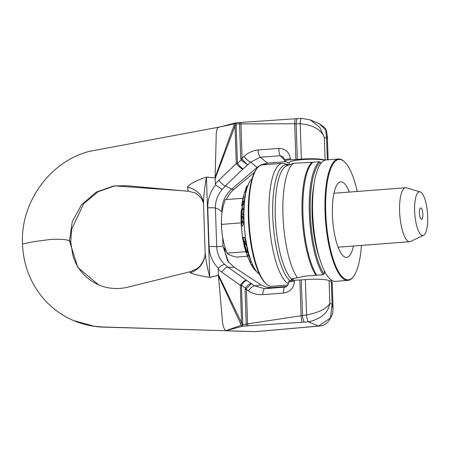 <?xml version="1.0" encoding="UTF-8"?>
<svg xmlns="http://www.w3.org/2000/svg" width="450" height="450" viewBox="0 0 450 450"><rect width="100%" height="100%" fill="white"/><g stroke="black" fill="none" stroke-linecap="round" stroke-linejoin="round"><path stroke-width="0.67" d="M324.309 270.72L324.399 273.42L324.028 274.196A60.069 17.46 -94.4 0 1 310.314 213.216A60.069 17.46 -94.4 0 1 320.316 162.332L319.286 161.724L312.941 162.214A60.885 17.696 85.6 0 0 302.951 213.66A60.885 17.696 85.6 0 0 316.688 275.209L315.816 275.276A60.885 17.696 -94.4 0 1 302.079 213.727A60.885 17.696 -94.4 0 1 312.069 162.281L312.491 162.613M331.031 280.423L331.819 280.361M320.316 162.332L320.749 163.513M315.816 275.276L305.736 276.053L291.437 278.961A58.264 16.937 -94.4 0 1 275.361 217.918A58.264 16.937 -94.4 0 1 286.678 165.842L293.586 163.282L312.069 162.281M319.286 161.724A60.885 17.696 85.6 0 0 309.296 213.171A60.885 17.696 85.6 0 0 323.032 274.719L316.688 275.209M288.315 165.195L287.387 164.936A59.119 17.184 -94.4 0 0 272.7 214.234A59.119 17.184 -94.4 0 0 290.025 280.783M287.381 164.942L287.1 165.127L287.454 165.532M297.382 277.785A60.885 17.696 -94.4 0 1 282.966 215.207A60.885 17.696 -94.4 0 1 293.586 163.282M291.437 278.961L290.947 280.997M324.028 274.196L323.032 274.719M287.989 285.007L271.727 286.262A60.885 17.696 -94.4 0 1 266.147 283.809A60.885 17.696 -94.4 0 1 248.895 217.839A60.885 17.696 -94.4 0 1 257.214 168.143A60.885 17.696 -94.4 0 1 262.35 164.857L282.493 163.305A60.885 17.696 -94.4 0 0 269.032 216.281A60.885 17.696 -94.4 0 0 288.09 283.663A60.885 17.696 -94.4 0 0 288.501 283.899M257.214 168.143L256.567 168.969A60.069 17.46 85.6 0 0 248.361 217.997A60.069 17.46 85.6 0 0 265.382 283.095L266.147 283.809M215.111 177.919L206.454 177.148C204.497 188.128 203.524 197.196 203.535 204.345L203.287 202.371L201.189 198.225C197.809 194.648 195.441 192.786 194.085 192.645L188.196 191.166L114.024 185.844L96.238 192.105L81.636 204.621L72.27 221.653L69.429 240.823L70.723 241.971L72.861 255.426C75.521 265.23 82.969 277.774 98.719 284.906L77.839 267.469L69.429 240.823C66.673 239.456 60.401 238.995 50.619 239.434L34.391 241.577L22.5 243.99C23.349 264.921 30.381 283.168 43.599 298.733C51.936 308.284 61.903 315.551 73.502 320.541L94.326 326.278L102.864 326.987L225.754 330.722L242.381 326.289A1.333 1.091 -109.9 0 1 241.234 325.249L225.737 330.722L254.903 331.622A1.333 0.518 87.8 0 1 254.818 331.633A1.333 0.518 87.8 0 1 254.739 331.616M73.547 320.558C83.728 324.855 94.365 327.054 105.452 327.173L225.765 330.722C223.678 328.871 222.463 324.354 222.103 317.16L218.329 274.59L241.537 322.762A2.706 0.861 153.7 0 0 240.536 323.601L241.234 325.249L242.584 324.669A2.706 0.647 -23.1 0 1 242.764 324.579L241.537 322.762L240.294 285.261L241.459 285.311A6.767 2.16 -56.6 0 1 246.673 280.401L246.476 280.266A6.767 2.919 125.3 0 0 240.294 285.261L221.782 272.166A6.767 2.919 -54.7 0 1 227.964 267.165L224.629 264.313L222.227 265.123L220.281 266.49L218.385 268.273L218.143 269.094L218.329 274.59M333.073 308.458L332.207 282.308A18.939 2.711 -1.9 0 0 331.346 281.543L329.085 280.581A18.939 2.711 178.1 0 0 305.37 279.574L301.326 279.883A8.117 1.159 -1.9 0 1 299.88 279.979A154.912 22.157 178.1 0 0 294.39 280.266A6.767 0.968 178.1 0 0 288.675 281.413L288.709 282.409A6.767 0.968 -1.9 0 1 294.418 281.261L294.39 280.266M305.37 279.574L306.546 314.983A6.137 1.457 83.2 0 0 308.576 321.84C321.193 318.87 328.281 312.705 329.839 303.334C327.043 308.531 319.281 312.418 306.546 314.983A678.561 641.976 -66.9 0 0 302.507 315.512A5.912 1.361 82.9 0 0 304.464 322.127A678.561 97.043 178.1 0 0 308.576 321.84L318.465 326.048L330.491 317.947L332.1 304.296L333.079 308.604L332.758 312.975C329.738 321.694 325.08 326.064 318.78 326.093A6.137 2.019 -97.8 0 1 318.465 326.048A678.561 97.043 -1.9 0 0 314.483 326.391A5.912 1.974 -98.2 0 0 314.775 326.436A5.912 1.974 -98.2 0 0 314.792 326.436A5.912 1.974 -98.2 0 0 314.814 326.43L318.78 326.093M301.326 279.883L302.507 315.512L301.067 315.748L301.95 322.262L304.464 322.127M299.88 279.979L301.067 315.748L247.567 323.876A1.744 0.675 80.4 0 0 248.439 325.8L301.95 322.262M245.064 289.637L246.206 324.118A894.156 845.949 113.1 0 1 242.775 324.613L241.459 285.311L245.475 287.961A8.117 0.484 -146.9 0 1 246.386 288.585L251.572 283.635C249.604 283.624 247.567 285.069 245.475 287.961L245.064 289.637A8.117 1.159 178.1 0 0 246.431 289.513L247.567 323.876L246.206 324.118A1.626 0.354 82.4 0 0 246.746 325.941L248.439 325.8M242.381 326.289L243.141 326.183A1.389 0.405 81.9 0 1 242.584 324.669L242.775 324.613A1.401 0.309 82.6 0 0 243.242 326.177A894.156 127.873 -1.9 0 1 246.746 325.941M218.576 276.233L240.536 323.601M246.386 288.585L246.431 289.513L248.496 290.914C252.714 293.732 257.501 294.975 262.845 294.637L283.618 293.034C290.374 291.814 293.974 287.887 294.418 281.261M246.476 280.266L227.964 267.165L234.338 267.334L260.955 284.895L254.756 285.913A6.767 2.981 125.5 0 0 248.496 290.914M218.346 275.293L209.779 277.403A21.645 5.721 -103.8 0 1 209.784 277.431L218.351 275.321M203.507 203.704A21.645 18.461 -5.5 0 0 203.473 203.186A21.645 18.461 -5.5 0 0 203.468 203.141A21.645 18.461 -5.5 0 0 187.431 187.155C190.052 183.667 196.397 180.315 206.454 177.114A21.645 6.705 95.1 0 1 206.454 177.148L209.779 277.403C207.107 266.766 205.549 258.294 205.116 251.983L203.535 204.345M203.513 203.906L205.116 251.983M205.132 252.664A21.645 20.902 5.3 0 1 205.071 254.593A21.645 20.902 5.3 0 1 205.054 254.751A21.645 20.902 5.3 0 1 190.271 272.711C193.056 274.129 199.558 275.698 209.784 277.431M205.054 254.751C205.481 255.071 204.654 257.619 202.562 262.395C199.952 265.556 200.357 267.902 190.102 271.721L190.271 272.711M288.72 282.448A6.767 0.968 -1.9 0 1 288.709 282.409C288.073 285.322 286.824 286.898 284.968 287.139L284.58 287.19A6.767 1.479 85.5 0 0 283.618 293.034M285.339 287.049L264.713 288.726L254.756 285.913L246.673 280.401M224.629 264.313C219.696 259.56 217.052 253.71 216.703 246.752L222.947 246.139L225.079 250.318L224.972 247.044L225.084 250.335A6.767 0.968 178.1 0 0 225.079 250.318L225.315 253.046C227.256 259.993 228.319 262.946 228.493 261.911M234.338 267.334L228.465 261.872L222.947 246.139L222.654 237.291M262.845 294.637A6.767 2.402 85.7 0 1 264.713 288.726L271.524 287.606L266.001 287.128L260.955 284.895M271.524 287.606L286.622 286.442M229.472 330.851L225.799 330.728M312.801 326.627A5.771 2.874 -100.6 0 1 312.683 326.644A5.771 2.874 -100.6 0 1 312.654 326.649A5.771 2.874 -100.6 0 1 312.188 326.621L314.483 326.391M312.683 326.644L261.09 331.183A1.744 0.298 -97.3 0 1 261.045 331.166L312.188 326.621M259.493 331.279A1.626 0.557 -98.9 0 1 259.419 331.301A1.626 0.557 -98.9 0 1 259.324 331.296L261.045 331.166M256.095 331.577A1.401 0.472 -98.6 0 1 256.033 331.599A1.401 0.472 -98.6 0 1 255.954 331.588A894.156 127.873 178.1 0 0 259.324 331.296M289.294 164.807L289.221 162.636A18.939 2.711 -1.9 0 1 303.514 159.531A18.939 2.711 -1.9 0 1 324.855 160.194M325.069 160.127A18.939 2.711 178.1 0 0 301.376 159.126L297.326 159.441A8.117 1.159 -1.9 0 1 295.881 159.531A154.912 22.157 178.1 0 0 290.391 159.817A6.767 0.968 178.1 0 0 284.681 160.965A6.767 0.968 178.1 0 0 284.991 161.235L289.238 163.249M235.333 122.895A1.333 1.114 81.8 0 0 234.551 123.795L220.792 126.788L236.329 122.749A1.389 0.433 -90.9 0 1 236.391 122.76M222.784 126.253L235.08 123.008M301.601 118.367L310.326 119.919L319.742 127.373L324.338 137.385C321.103 129.555 313.059 124.999 300.201 123.711A6.137 1.541 -91.2 0 1 301.601 118.367L297.501 118.654A5.912 1.457 -90.7 0 1 297.512 118.654A5.912 1.457 -90.7 0 1 297.517 118.654L295.149 118.789M301.376 159.126L300.201 123.711A678.561 641.976 113.1 0 1 296.145 123.806A5.912 1.457 -90.7 0 1 297.501 118.654M297.326 159.441L296.145 123.806L294.694 123.756A5.771 0.377 -89.1 0 1 295.144 118.783A5.771 0.377 -89.1 0 1 295.161 118.789M295.881 159.531L294.694 123.756L240.936 123.913A1.744 0.709 -91.4 0 1 241.583 122.366A1.744 0.709 -91.4 0 1 241.588 122.366A1.744 0.709 -91.4 0 1 241.695 122.377M240.711 158.4L239.569 123.919A894.156 845.949 -66.9 0 0 236.121 123.958L237.414 163.26A6.767 1.024 49.6 0 0 242.977 169.003L242.786 169.178A6.767 1.755 -133.8 0 1 236.256 163.519L237.414 163.26L241.234 160.009A8.117 2.34 141.4 0 0 242.094 159.221L247.641 165.037L241.234 160.009L240.711 158.4A8.117 1.159 178.1 0 0 242.078 158.276L240.936 123.913L239.569 123.919A1.626 0.388 -90 0 1 239.934 122.501A1.626 0.388 -90 0 1 239.996 122.513M218.739 180.326A6.767 1.755 46.2 0 0 225.27 185.979L222.148 189.484L215.618 184.899L215.325 184.118A33.761 30.049 104.5 0 1 218.739 180.326L236.256 163.519L235.013 126.017L236.121 123.958A1.401 0.337 -90.3 0 1 236.436 122.737A1.401 0.337 -90.3 0 1 236.492 122.754M295.144 118.783L236.329 122.749A1.389 0.433 -90.9 0 0 235.929 123.93L234.551 123.795L215.286 176.951M206.454 177.114L215.117 177.896L215.269 176.946L215.145 178.622L235.013 126.017L233.966 125.539M215.117 177.879L216.163 138.094C216.051 131.006 216.996 127.412 219.004 127.299M22.5 243.99C20.34 202.371 50.051 161.151 89.758 151.301L220.792 126.788M242.094 159.221L242.078 158.276L244.035 156.442C248.04 152.752 252.709 150.598 258.047 149.985L278.82 148.399C285.626 148.764 289.474 152.241 290.357 158.822L290.391 159.817M242.786 169.178L225.27 185.979L231.739 189.045L257.062 167.473L250.65 162.09A6.767 1.817 -134.1 0 1 244.035 156.442M188.196 191.166L187.431 187.155M215.325 184.118L215.145 178.622M284.681 160.965L284.648 159.964A6.767 0.968 -1.9 0 1 290.357 158.822M283.438 157.151L280.221 155.722A6.767 1.508 -93 0 1 278.82 148.399M284.659 160.2L280.221 155.722L260.353 157.236L250.65 162.09L242.977 169.003M222.148 189.484C217.553 194.878 215.308 201.06 215.421 208.029L216.703 246.752A6.767 0.968 -1.9 0 0 209.047 246.611C209.453 255.021 212.468 262.148 218.109 267.998L218.385 268.273M254.503 172.322L253.333 173.323A6.767 1.024 -130.4 0 1 253.215 173.362L233.657 189.551L230.293 192.926L233.702 189.574L231.739 189.045C224.989 195.131 221.676 202.742 221.811 211.882L218.993 209.436L215.421 208.029A6.767 0.968 -1.9 0 0 207.765 207.889C207.607 199.463 210.139 191.903 215.364 185.214L215.618 184.899M258.047 149.985A6.767 2.379 -95.8 0 0 260.353 157.236L267.396 163.142L261.512 164.649L258.103 166.646L257.062 167.473L257.934 167.293M267.396 163.142L286.076 161.702M222.12 211.697L221.867 213.469M319.298 123.739L325.676 129.904L326.593 138.341L327.341 135.562C325.851 128.632 326.543 128.334 319.309 123.744L310.337 119.925M253.018 173.531L233.702 189.574M264.032 164.728L267.536 163.131L263.987 164.734M230.243 192.926L226.164 199.541M344.593 161.91L344.081 161.432A60.885 17.696 85.6 0 0 338.501 158.979A60.885 17.696 85.6 0 0 325.547 221.046A60.885 17.696 85.6 0 0 347.878 280.384A60.885 17.696 85.6 0 0 353.014 277.104L353.441 276.553A60.339 17.539 -94.4 0 1 326.222 220.995A60.339 17.539 -94.4 0 1 344.593 161.91A60.339 17.539 -94.4 0 1 357.255 191.464M361.418 245.419A60.339 17.539 -94.4 0 1 358.65 264.285A60.339 17.539 -94.4 0 1 353.441 276.553M347.878 280.384L335.486 281.34A60.885 17.696 -94.4 0 1 320.451 261.169A60.885 17.696 -94.4 0 1 314.353 182.177A60.885 17.696 -94.4 0 1 326.109 159.936L338.501 158.979M349.307 192.077A37.884 11.008 85.6 0 0 333.984 193.056A37.884 11.008 85.6 0 0 337.567 245.739A37.884 11.008 85.6 0 0 353.087 247.669A37.884 11.008 85.6 0 0 353.469 246.032M314.353 182.177L313.599 186.649A54.118 15.728 85.6 0 0 319.022 256.866L320.451 261.169M422.865 214.397A5.749 1.671 -94.4 0 1 421.29 219.336A5.749 1.671 -94.4 0 1 419.484 213.795A5.749 1.671 -94.4 0 1 420.418 208.046A5.749 1.671 -94.4 0 1 422.865 214.397M420.176 191.897L406.468 187.83A27.056 7.864 85.6 0 0 405.591 187.729A27.056 7.864 85.6 0 0 399.696 213.289A27.056 7.864 85.6 0 0 408.561 241.476A27.056 7.864 85.6 0 0 409.759 241.689A27.056 7.864 85.6 0 0 410.608 241.453L423.529 235.333A21.921 6.367 -94.4 0 1 421.869 235.35A21.921 6.367 -94.4 0 1 414.63 211.314A21.921 6.367 -94.4 0 1 420.176 191.897A21.921 6.367 -94.4 0 1 427.5 213.176A21.921 6.367 -94.4 0 1 423.529 235.333M259.363 274.016A48.707 14.158 -94.4 0 1 252.169 263.773A48.707 14.158 -94.4 0 1 246.482 190.086A48.707 14.158 -94.4 0 1 252.017 178.864M256.179 270.996L255.864 271.018A99.219 20.751 -0.7 0 1 255.527 270.771L255.133 269.646M255.527 270.771L255.988 270.737M253.98 267.548L252.906 267.632A99.219 40.157 3.3 0 1 252.568 267.131L251.927 265.32M255.223 269.634L254.453 269.696A99.236 40.163 3.3 0 1 254.081 269.229L253.237 267.604M254.081 269.229L254.919 269.168M252.568 267.131L253.71 267.041M248.85 255.994L251.196 261.484L249.767 261.591L249.581 261.152L249.919 261.951A99.219 57.69 8.1 0 1 249.767 261.591L249.069 259.914L250.476 259.802M249.069 259.914L247.101 255.33L247.421 255.308M251.499 262.209L250.082 262.322A99.219 57.69 8.1 0 1 249.919 261.945M251.196 261.484A99.219 57.69 -171.9 0 0 251.342 261.838L252.169 263.773M247.101 255.33A81.951 47.649 -171.9 0 0 247.359 255.954A81.951 47.649 -171.9 0 0 247.388 256.016M252.827 265.247L251.539 265.348A99.236 57.696 8.1 0 1 251.184 264.668L250.132 262.316M251.184 264.668L252.512 264.561M246.184 250.447A17447.338 9461.998 164.3 0 1 244.17 245.987A82.018 64.659 -161.5 0 0 244.463 247.202L246.015 251.274L245.368 250.431A82.029 64.665 -161.5 0 0 245.751 251.618A17447.333 9461.998 -15.7 0 0 247.77 256.078A99.405 78.362 18.5 0 1 247.511 255.263L245.768 251.421L246.442 252.343L246.296 251.809L244.659 247.483L246.398 251.319A99.388 78.351 18.5 0 1 246.184 250.447L247.607 250.335A99.388 78.351 -161.5 0 0 247.821 251.213L246.398 251.319M247.511 255.263L248.934 255.156A99.405 78.362 -161.5 0 0 249.193 255.966L247.77 256.078M247.618 252.248L248.934 255.156M246.442 252.343L247.871 252.231L247.719 251.696L246.296 251.809M245.368 250.431L245.678 250.403M247.539 251.235L247.719 251.696M247.056 249.114A17452.778 9464.951 -15.7 0 0 247.607 250.335M244.907 244.744L244.704 244.356L246.127 244.249L246.33 244.637A98.736 85.348 -152.9 0 0 247.297 249.097L245.874 249.204A98.736 85.348 27.1 0 1 244.907 244.744L246.33 244.637M244.704 244.356A96.716 83.599 -152.9 0 0 245.453 247.911L244.851 245.109M244.575 245.132L243.658 242.539L244.153 245.829L243.866 243.551L245.874 249.204M244.08 243.585L245.503 243.478L245.768 244.271M245.351 243.045L245.503 243.478M244.406 246.308L244.828 246.274M244.125 245.368L244.519 245.334M244.389 246.251L244.811 246.223M244.541 237.69L243.118 237.803C242.662 236.807 242.522 237.212 242.691 239.012L243.962 242.696C244.423 243.681 244.541 243.276 244.316 241.481L242.691 237.375L244.114 237.268L244.541 237.69L245.739 241.369C245.953 243.191 245.835 243.596 245.385 242.584M243.962 242.696L244.373 243.124L245.796 243.011M242.893 238.393L243.793 239.839L244.181 242.111L243.231 240.666L242.865 238.393M242.662 200.492L241.633 205.875L242.308 202.022L242.927 201.116A98.736 74.689 155 0 1 243.512 197.1L243.354 197.691A96.716 73.159 -25 0 0 242.871 200.891L242.921 200.481M243.512 197.1L244.941 196.993A98.736 74.689 -25 0 0 244.35 201.004L244.159 201.729L242.736 201.836M242.927 201.116L244.35 201.004M244.029 201.386L243.259 204.638M241.633 205.875L242.353 205.819M241.83 205.144L242.415 205.099M241.836 204.75L242.539 204.694M241.836 205.099L242.421 205.054A96.711 83.047 -35 0 0 242.173 208.339L241.093 211.59A81.45 69.941 -35 0 0 241.048 212.563L242.269 208.879A98.741 84.786 145 0 1 242.567 204.621L242.421 205.059M242.241 209.644L242.1 209.976A96.711 87.351 -44.1 0 0 241.982 213.418L240.941 215.865A81.45 73.569 -44.1 0 0 240.936 216.889L240.953 217.468L241.931 217.868L240.958 220.691A81.248 76.657 -64.3 0 0 240.986 221.777L242.038 222.171L241.161 224.977A83.194 78.491 -64.3 0 0 241.245 226.069L242.274 222.587A99.073 93.476 115.7 0 1 242.218 221.406L241.172 221.023L242.128 218.194A99.084 93.482 115.7 0 1 242.117 216.996L241.104 216.489L242.111 214.11A98.741 89.184 135.9 0 1 242.241 209.644L243.664 209.537A98.741 89.184 -44.1 0 0 243.54 213.998L242.528 216.377L243.546 216.883A99.084 93.482 -64.3 0 0 243.551 218.081L242.595 220.911L243.641 221.293A99.073 93.476 -64.3 0 0 243.697 222.474L242.668 225.956L241.245 226.069M242.274 222.587L243.697 222.474M242.218 221.406L243.641 221.293M241.172 221.023L242.595 220.911M242.128 218.194L243.551 218.081M242.117 216.996L243.546 216.883M242.528 216.377L241.104 216.489M242.111 214.11L243.54 213.998M246.847 188.724L245.689 188.809L246.78 186.075M245.964 187.768L247.157 187.678M244.969 191.604L245.154 190.907L246.296 190.817M245.154 190.907L245.824 189.321L246.701 189.253M245.824 189.321L246.004 188.786M241.048 212.563L242.004 212.49M242.269 208.879L243.692 208.766L243.433 209.554M242.567 204.621L243.99 204.514A98.741 84.786 -35 0 0 243.692 208.766M244.524 192.291L242.674 199.732A83.694 51.531 161.9 0 1 243.084 197.944L244.513 192.336A98.651 60.739 161.9 0 1 244.524 192.291A98.651 60.739 161.9 0 1 244.699 191.627L246.116 191.52M242.674 199.732L243.034 199.704M244.513 192.336L245.936 192.229L244.716 197.01M246.482 190.086L245.947 192.184A98.651 60.739 -18.1 0 0 245.936 192.229M249.013 182.942L249.266 182.109A98.707 19.007 172.2 0 1 249.649 181.783M242.297 206.522L241.498 210.381M241.217 212.552L241.02 215.674M241.02 217.496L241.149 220.118M241.324 221.901L241.386 224.235M241.352 226.058L242.679 238.956M243.208 241.104L243.534 242.291M243.006 198.242L225.321 199.609A85.095 63.636 -24.4 0 0 221.473 217.935A85.095 63.636 -24.4 0 0 221.552 224.393A85.095 75.808 -147.9 0 0 222.643 237.234A85.095 75.808 -147.9 0 0 227.093 253.142A85.095 12.172 178.1 0 0 236.407 257.102L247.489 256.247M241.442 222.857L221.552 224.393M245.79 251.696L227.093 253.142M292.967 278.303L291.274 280.558M329.085 280.581L329.839 303.334L332.1 304.296L331.346 281.543M218.143 269.094A33.761 30.049 -75.5 0 0 221.782 272.166M255.853 331.594L255.954 331.588A1.389 0.377 -97.9 0 1 255.915 331.605A1.389 0.377 -97.9 0 1 255.853 331.594L254.903 331.622M325.091 160.121L324.338 137.385L326.593 138.341L327.308 159.846M209.047 246.611L207.765 207.889M254.554 172.221L253.215 173.362M243.838 244.237L244.142 244.215M243.759 241.656L244.204 241.622M243.231 240.666L244.024 240.604M244.316 241.481L245.739 241.369M242.308 202.022L243.731 201.909M242.089 202.984L243.512 202.871M241.914 203.985L243.338 203.878M246.516 186.322L247.635 186.238M245.441 190.305L246.442 190.226M288.714 165.037L287.241 164.211L282.493 163.305M188.803 191.317L126.456 185.67L114.356 186.013L98.032 191.756L83.627 203.856L71.752 229.044L70.723 241.971M293.057 278.28L293.124 280.35M331.009 279.816L331.065 281.424M205.121 252.366L205.065 254.593M190.102 271.721L127.192 287.336C117.253 289.507 107.758 288.697 98.719 284.906M226.114 330.806L254.824 331.633L259.414 331.307M314.775 326.43L312.654 326.644M261.09 331.183L259.408 331.301M284.653 159.969L283.427 157.14M328.14 159.778L327.341 135.658M230.293 192.926L226.187 199.541M338.108 247.219L409.759 241.689M333.939 193.264L405.591 187.729M247.359 255.96L247.843 257.085M246.746 185.946L248.169 185.839M221.473 217.935A89.297 89.297 0 0 0 222.643 237.234"/></g></svg>
